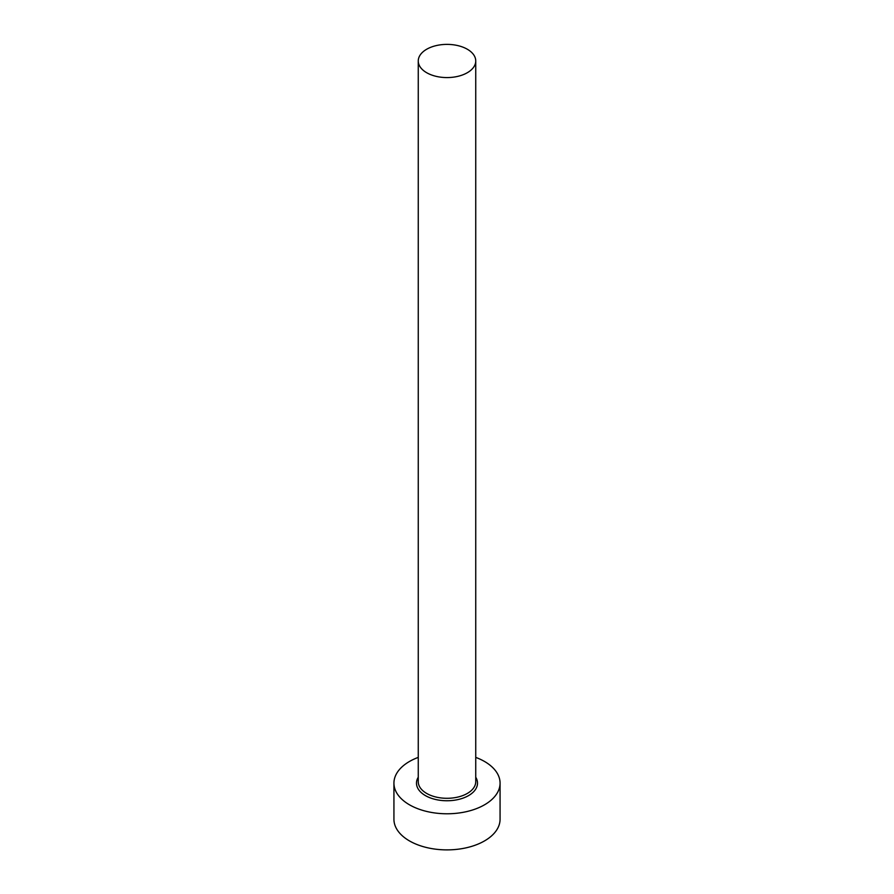 <?xml version="1.0" encoding="UTF-8"?>
<svg xmlns="http://www.w3.org/2000/svg" width="894" height="894" viewBox="0 0 894 894"><rect width="100%" height="100%" fill="white"/><g stroke="black" fill="none" stroke-linecap="round" stroke-linejoin="round"><path stroke-width="1.34" d="M426.673 72.716A28.742 16.595 0 0 0 457.996 76.314A28.742 16.595 0 0 0 475.742 60.982A28.742 16.595 0 0 0 467.327 49.237A28.742 16.595 0 0 0 436.004 45.65A28.742 16.595 0 0 0 418.258 60.982A28.742 16.595 0 0 0 426.673 72.716M418.258 757.386A53.07 30.642 0 0 0 393.93 783.144A53.07 30.642 0 0 0 409.474 804.801A53.07 30.642 0 0 0 467.305 811.45A53.07 30.642 0 0 0 500.07 783.144A53.07 30.642 0 0 0 484.526 761.476A53.07 30.642 0 0 0 475.742 757.386M393.93 783.144L393.93 819.25A53.07 30.642 0 0 0 409.474 840.919A53.07 30.642 0 0 0 467.305 847.557A53.07 30.642 0 0 0 500.07 819.25L500.07 783.144M475.742 777.232A30.519 17.612 180 0 1 463.304 798.029A30.519 17.612 180 0 1 425.421 795.604A30.519 17.612 180 0 1 418.258 777.232M418.258 60.982L418.258 781.702A28.742 16.595 0 0 0 426.673 793.436A28.742 16.595 0 0 0 457.996 797.035A28.742 16.595 0 0 0 475.742 781.702L475.742 60.982"/></g></svg>
